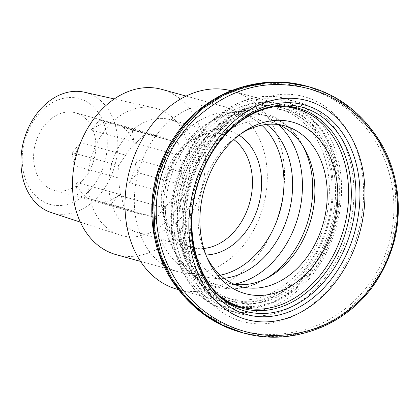 <?xml version="1.0" encoding="UTF-8"?>
<svg xmlns="http://www.w3.org/2000/svg" width="419" height="419" viewBox="0 0 419 419"><rect width="100%" height="100%" fill="white"/><g stroke="black" fill="none" stroke-linecap="round" stroke-linejoin="round"><path stroke-width="0.31" stroke-dasharray="2.1 1.57" d="M84.339 92.201A62.452 47.195 -74.6 0 1 114.528 166.579A62.452 47.195 -74.6 0 1 51.851 212.752A62.452 47.195 -74.6 0 1 51.134 212.522M186.612 186.544A65.898 49.803 -74.6 0 1 119.714 235.022A65.898 49.803 -74.6 0 1 91.321 157.492A65.898 49.803 -74.6 0 1 154.752 108.06A65.898 49.803 -74.6 0 1 186.612 186.544M170.926 119.865A58.791 44.43 -74.6 0 1 197.098 188.676A58.791 44.43 -74.6 0 1 138.789 232.959A58.791 44.43 -74.6 0 1 111.601 164.468A58.791 44.43 -74.6 0 1 170.067 119.614A58.791 44.43 -74.6 0 1 170.926 119.865M220.326 275.183A83.287 62.944 -74.6 0 1 197.223 274.492A83.287 62.944 -74.6 0 1 158.701 177.467A83.287 62.944 -74.6 0 1 241.533 113.926A83.287 62.944 -74.6 0 1 242.748 114.277A83.287 62.944 -74.6 0 1 261.723 125.181M87.571 198.302L132.776 210.778L123.961 208.054L121.159 194.73L75.949 182.26A40.172 30.362 105.4 0 0 87.571 198.302L77.588 195.259L75.949 182.26M123.961 208.054L77.588 195.259M118.656 195.275L163.86 207.751L156.68 218.032L100.324 202.188A40.172 30.362 105.4 0 0 118.656 195.275L110.307 205.231L100.324 202.188M156.68 218.032L110.307 205.231M136.028 159.608L181.238 172.083L184.041 185.402L174.524 195.039L129.319 182.564A40.172 30.362 105.4 0 0 136.028 159.608L137.668 172.607L129.319 182.564M184.041 185.402L137.668 172.607M91.237 129.984L136.442 142.46L145.959 132.823L99.586 120.028L109.569 123.071A40.172 30.362 105.4 0 0 91.237 129.984L99.586 120.028M73.859 165.657L119.069 178.127L118.598 165.453L125.779 155.177L80.574 142.701A40.172 30.362 105.4 0 0 73.859 165.657L72.225 152.652L80.574 142.701M118.598 165.453L72.225 152.652M178.677 142.8L179.149 155.48L133.939 143.005A40.172 30.362 105.4 0 0 122.322 126.957L178.677 142.8L132.304 130.005L133.939 143.005M122.322 126.957L132.304 130.005M145.959 132.823L154.773 135.547L109.569 123.071M154.773 135.547A40.172 30.362 -74.6 0 1 160.838 136.379A40.172 30.362 -74.6 0 1 161.425 136.552A40.172 30.362 -74.6 0 1 167.527 139.433M179.149 155.48A40.172 30.362 -74.6 0 1 181.238 172.083M174.524 195.039A40.172 30.362 -74.6 0 1 163.86 207.751M145.529 214.664A40.172 30.362 -74.6 0 1 139.464 213.831A40.172 30.362 -74.6 0 1 132.776 210.778M121.159 194.73A40.172 30.362 -74.6 0 1 119.069 178.127M125.779 155.177A40.172 30.362 -74.6 0 1 136.442 142.46M76.017 112.978A40.172 30.362 -74.6 0 1 93.898 160A40.172 30.362 -74.6 0 1 54.051 190.263A40.172 30.362 -74.6 0 1 35.474 143.46A40.172 30.362 -74.6 0 1 75.425 112.811A40.172 30.362 -74.6 0 1 76.017 112.978M49.342 204.2A54.873 41.471 105.4 0 0 106.798 135.677A54.873 41.471 105.4 0 0 38.082 114.727A54.873 41.471 105.4 0 0 49.342 204.2M206.907 257.303A83.287 62.944 -74.6 0 1 205.729 254.872A83.287 62.944 -74.6 0 1 238.772 135.133A83.287 62.944 -74.6 0 1 241.03 133.651M222.107 297.652A102.88 77.751 -74.6 0 1 193.908 187.183A102.88 77.751 -74.6 0 1 274.775 106.808M288.455 106.567A102.88 77.751 -74.6 0 1 334.252 226.988A102.88 77.751 -74.6 0 1 232.215 304.482A102.88 77.751 -74.6 0 1 184.632 184.622A102.88 77.751 -74.6 0 1 286.952 106.127A102.88 77.751 -74.6 0 1 288.455 106.567M287.078 111.265A97.983 74.048 -74.6 0 1 330.696 225.951A97.983 74.048 -74.6 0 1 233.514 299.758A97.983 74.048 -74.6 0 1 188.199 185.607A97.983 74.048 -74.6 0 1 285.648 110.852A97.983 74.048 -74.6 0 1 287.078 111.265M280.892 109.563A97.983 74.048 -74.6 0 1 324.51 224.249A97.983 74.048 -74.6 0 1 227.328 298.05A97.983 74.048 -74.6 0 1 182.014 183.899A97.983 74.048 -74.6 0 1 279.463 109.144A97.983 74.048 -74.6 0 1 280.892 109.563M282.27 104.86A102.88 77.751 -74.6 0 1 328.067 225.281A102.88 77.751 -74.6 0 1 226.03 302.775A102.88 77.751 -74.6 0 1 178.447 182.914A102.88 77.751 -74.6 0 1 280.767 104.42A102.88 77.751 -74.6 0 1 282.27 104.86M231.152 90.74A102.88 77.751 -74.6 0 1 232.131 91.002A102.88 77.751 -74.6 0 1 233.634 91.436A102.88 77.751 -74.6 0 1 279.431 211.857A102.88 77.751 -74.6 0 1 177.389 289.351M224.883 106.808A85.733 64.793 -74.6 0 1 263.048 207.154A85.733 64.793 -74.6 0 1 178.012 271.732A85.733 64.793 -74.6 0 1 138.359 171.853A85.733 64.793 -74.6 0 1 223.626 106.442A85.733 64.793 -74.6 0 1 224.883 106.808M161.771 89.373A85.733 64.793 -74.6 0 1 163.028 89.734A85.733 64.793 -74.6 0 1 201.193 190.085A85.733 64.793 -74.6 0 1 116.157 254.663M224.123 278.321A83.287 62.944 -74.6 0 1 205.881 276.886A83.287 62.944 -74.6 0 1 173.875 250.724A83.287 62.944 -74.6 0 1 209.301 122.358A83.287 62.944 -74.6 0 1 250.19 116.314A83.287 62.944 -74.6 0 1 251.41 116.665A83.287 62.944 -74.6 0 1 266.589 124.433M234.451 284.318A83.287 62.944 -74.6 0 1 228.146 283.029A83.287 62.944 -74.6 0 1 189.629 185.999A83.287 62.944 -74.6 0 1 272.46 122.458A83.287 62.944 -74.6 0 1 273.675 122.814A83.287 62.944 -74.6 0 1 278.53 124.584M226.585 299.857A99.942 75.53 105.4 0 0 228.046 300.282A99.942 75.53 105.4 0 0 327.443 224.034A99.942 75.53 105.4 0 0 281.222 107.599A99.942 75.53 105.4 0 0 182.097 182.878A99.942 75.53 105.4 0 0 226.585 299.857M292.802 107.028A103.86 78.494 105.4 0 0 287.214 105.185A103.86 78.494 105.4 0 0 184.198 183.417A103.86 78.494 105.4 0 0 230.434 304.985A103.86 78.494 105.4 0 0 231.953 305.425A103.86 78.494 105.4 0 0 237.699 306.708M242.648 307.347A103.86 78.494 105.4 0 0 335.247 226.187A103.86 78.494 105.4 0 0 297.38 109.019M231.534 301.219A99.942 75.53 105.4 0 0 232.995 301.649A99.942 75.53 105.4 0 0 332.393 225.396A99.942 75.53 105.4 0 0 286.167 108.961A99.942 75.53 105.4 0 0 187.047 184.245A99.942 75.53 105.4 0 0 231.534 301.219M239.008 135.19A63.688 48.133 105.4 0 0 230.11 131.116A63.688 48.133 105.4 0 0 166.186 178.201A63.688 48.133 105.4 0 0 205.959 254.946M203.775 248.483A58.791 44.43 -74.6 0 1 191.237 247.43A58.791 44.43 -74.6 0 1 164.374 177.803A58.791 44.43 -74.6 0 1 222.515 134.09A58.791 44.43 -74.6 0 1 223.374 134.337A58.791 44.43 -74.6 0 1 233.818 139.616M234.174 284.197A88.226 66.679 -74.6 0 1 176.656 255.59A88.226 66.679 -74.6 0 1 170.24 178.803A88.226 66.679 -74.6 0 1 214.177 119.604A88.226 66.679 -74.6 0 1 258.79 113.58A88.226 66.679 -74.6 0 1 278.232 124.548M266.62 278.284A88.226 66.679 -74.6 0 1 264.159 279.735A88.226 66.679 -74.6 0 1 194.123 268.705A88.226 66.679 -74.6 0 1 180.521 181.642A88.226 66.679 -74.6 0 1 269.071 116.414A88.226 66.679 -74.6 0 1 301.685 143.754A88.226 66.679 -74.6 0 1 303.057 146.262M388.664 244.261C401.14 202.293 390.037 158.843 368.71 131.294C354.181 112.397 336.619 99.073 316.031 91.332C284.595 79.17 252.196 81.312 218.828 97.758C186.864 113.895 158.152 151.599 153.406 194.746C146.791 252.73 177.913 299.821 215.581 319.906C245.356 336.274 277.263 338.819 311.301 327.543C343.947 316.481 376.566 286.355 388.664 244.261M307.164 86.288L327.585 94.029L346.529 105.578L363.441 120.918L377.765 140.009L388.701 162.645L395.248 188.435L396.369 216.513L391.315 245.036L380.829 270.611L365.777 292.761L347.576 310.411L327.422 323.363L306.268 331.864L284.883 336.158L263.677 336.441L243.057 332.911M243.151 332.937L263.881 336.687L285.213 336.588L306.755 332.429L328.072 324.002L348.404 311.076L366.777 293.384L381.971 271.124L392.551 245.377L397.6 216.906L396.51 188.859L389.984 163.111L379.054 140.512L364.792 121.416L347.98 106.038L329.114 94.443L308.683 86.702M240.469 320.964A116.602 88.121 -74.6 0 1 216.544 130.848A116.602 88.121 -74.6 0 1 362.561 175.367A116.602 88.121 -74.6 0 1 240.469 320.964M225.689 309.772A109.741 82.936 -74.6 0 1 176.839 181.322A109.741 82.936 -74.6 0 1 285.685 98.664A109.741 82.936 -74.6 0 1 336.436 226.511A109.741 82.936 -74.6 0 1 227.297 310.238A109.741 82.936 -74.6 0 1 225.689 309.772M224.663 306.441A106.803 80.715 105.4 0 0 336.494 173.078A106.803 80.715 105.4 0 0 202.749 132.299A106.803 80.715 105.4 0 0 224.663 306.441M238.06 313.187A109.741 82.936 105.4 0 0 239.668 313.653A109.741 82.936 105.4 0 0 348.807 229.926A109.741 82.936 105.4 0 0 298.056 102.079A109.741 82.936 105.4 0 0 189.21 184.737A109.741 82.936 105.4 0 0 238.06 313.187M241.632 308.075A103.86 78.494 -74.6 0 1 195.395 186.507A103.86 78.494 -74.6 0 1 298.407 108.275L287.214 105.185M80.312 222.096L119.714 235.022M138.789 232.959L191.237 247.43L178.216 240.008L173.487 234.645L166.924 221.929L163.483 201.005L166.694 178.389C170.685 165.175 177.117 154.318 185.978 145.822L195.516 138.584L207.4 133.813C212.705 132.671 217.744 132.76 222.515 134.09L170.067 119.614M160.838 136.379L75.425 112.811M139.464 213.831L54.051 190.263M114.298 98.947L154.752 108.06M205.729 254.872L208.044 259.885M238.772 135.133L243.334 132.016M288.036 106.431L286.952 106.127M233.299 304.781L232.215 304.482M285.648 110.852L279.463 109.144M233.514 299.758L227.328 298.05M280.767 104.42L232.131 91.002M226.03 302.775L178.274 289.592M223.626 106.442L186.136 96.098M178.012 271.732L140.522 261.388M250.19 116.314L241.533 113.926M205.881 276.886L197.223 274.492M173.875 250.724L176.656 255.59C193.463 287.219 233.509 298.27 264.159 279.735L269.04 276.985M209.301 122.358L214.177 119.604C244.832 101.068 284.878 112.124 301.685 143.754L304.466 148.619M284.831 125.873L272.46 122.458M240.516 286.444L228.146 283.029M241.679 332.518L242.915 332.859M285.685 98.664C250.792 88.304 208.793 111.847 187.408 153.15C153.689 212.255 173.785 296.453 225.658 309.761L238.139 313.208C224.411 308.971 212.831 300.297 203.409 287.177C193.73 273.382 187.885 256.653 185.884 236.986C183.663 211.558 188.11 186.816 199.229 162.761C219.965 117.357 263.876 91.546 298.056 102.079L285.685 98.664M231.953 305.425L243.151 308.515M228.046 300.282L232.995 301.649M281.222 107.599L286.167 108.961"/><path stroke-width="0.63" d="M80.312 222.096L51.134 212.522A62.452 47.195 -74.6 0 1 24.223 139.05A62.452 47.195 -74.6 0 1 84.339 92.201L114.298 98.947M261.723 125.181A83.287 62.944 -74.6 0 1 280.049 210.951A83.287 62.944 -74.6 0 1 220.326 275.183M293.824 122.505A88.943 67.218 -74.6 0 1 320.504 255.883A88.943 67.218 -74.6 0 1 208.044 259.885A88.943 67.218 -74.6 0 1 243.334 132.016A88.943 67.218 -74.6 0 1 293.824 122.505M241.03 133.651A83.287 62.944 -74.6 0 1 284.831 125.873A83.287 62.944 -74.6 0 1 286.046 126.229A83.287 62.944 -74.6 0 1 323.122 223.709A83.287 62.944 -74.6 0 1 240.516 286.444A83.287 62.944 -74.6 0 1 206.907 257.303M274.775 106.808A102.88 77.751 -74.6 0 1 296.228 108.689A102.88 77.751 -74.6 0 1 297.731 109.129A102.88 77.751 -74.6 0 1 343.533 229.544A102.88 77.751 -74.6 0 1 241.491 307.038A102.88 77.751 -74.6 0 1 222.107 297.652M178.274 289.592L177.389 289.351A102.88 77.751 -74.6 0 1 129.633 170.135A102.88 77.751 -74.6 0 1 231.152 90.74M140.522 261.388L116.157 254.663A85.733 64.793 -74.6 0 1 76.509 154.784A85.733 64.793 -74.6 0 1 161.771 89.373L186.136 96.098M266.589 124.433A83.287 62.944 -74.6 0 1 288.712 213.344A83.287 62.944 -74.6 0 1 224.123 278.321M278.53 124.584A83.287 62.944 -74.6 0 1 304.466 148.619A83.287 62.944 -74.6 0 1 269.04 276.985A83.287 62.944 -74.6 0 1 234.451 284.318M237.699 306.708A103.86 78.494 105.4 0 0 242.648 307.347M297.38 109.019A103.86 78.494 105.4 0 0 292.802 107.028M205.959 254.946A63.688 48.133 105.4 0 0 258.633 205.043A63.688 48.133 105.4 0 0 239.008 135.19M233.818 139.616A58.791 44.43 -74.6 0 1 249.708 202.581A58.791 44.43 -74.6 0 1 203.775 248.483M278.232 124.548A88.226 66.679 -74.6 0 1 298.302 215.989A88.226 66.679 -74.6 0 1 234.174 284.197M303.057 146.262A88.226 66.679 -74.6 0 1 266.62 278.284M157.544 173.765L168.134 147.986L183.349 125.726L201.775 107.997L222.143 95.04L243.429 86.649L265.038 82.569L286.439 82.527L307.164 86.288C282.479 79.348 257.208 80.815 231.319 90.672C221.468 94.605 211.988 99.973 202.89 106.782C182.857 121.683 168.108 142.319 158.639 168.689C144.613 209.469 153.396 253.699 173.236 282.558C191.3 308.41 214.224 325.097 241.999 332.628L221.242 324.741L202.335 313.203L185.413 297.888L171.052 278.771L160.147 256.161L153.637 230.382L152.469 202.288L157.544 173.765M243.057 332.911L241.999 332.628M158.78 174.105L153.71 202.634L154.873 230.728L161.383 256.501L172.288 279.117L186.654 298.228L203.576 313.543L222.479 325.076L243.151 332.937C269.569 340.364 296.537 338.102 324.055 326.15C332.419 322.358 340.479 317.502 348.231 311.579C369.176 295.631 384.103 273.602 393.017 245.497C404.298 207.635 396.646 167.626 379.09 140.182C361.068 112.392 337.599 94.563 308.683 86.702L287.628 82.904L266.269 82.936L244.722 86.984L223.379 95.37L203.011 108.332L184.606 126.061L169.376 148.321L158.78 174.105M392.373 245.288C380.274 287.382 347.66 317.508 315.015 328.569C280.971 339.84 249.059 337.29 219.284 320.923C181.626 300.842 150.494 253.752 157.12 195.767C161.289 166.217 173.068 141.454 192.452 121.479C222.232 93.709 254.155 81.6 288.23 85.141C321.949 88.116 350.001 103.844 372.386 132.336C393.766 159.859 404.859 203.315 392.373 245.288M245.031 319.074A113.559 85.822 105.4 0 0 363.943 177.268A113.559 85.822 105.4 0 0 221.73 133.912A113.559 85.822 105.4 0 0 245.031 319.074M245.125 314.067A108.71 82.155 -74.6 0 1 222.819 136.814A108.71 82.155 -74.6 0 1 358.957 178.321A108.71 82.155 -74.6 0 1 245.125 314.067M244.125 310.846A105.871 80.013 105.4 0 0 354.987 178.646A105.871 80.013 105.4 0 0 222.405 138.228A105.871 80.013 105.4 0 0 244.125 310.846M243.151 308.515L241.705 308.096C197.794 297.438 176.519 224.055 204.205 167.364C223.542 123.422 265.74 98.156 298.407 108.275A103.86 78.494 -74.6 0 1 346.44 229.277A103.86 78.494 -74.6 0 1 243.151 308.515A103.86 78.494 -74.6 0 1 241.632 308.075M296.228 108.689L288.036 106.431M241.491 307.038L233.299 304.781M307.174 86.283L308.41 86.623"/></g></svg>
